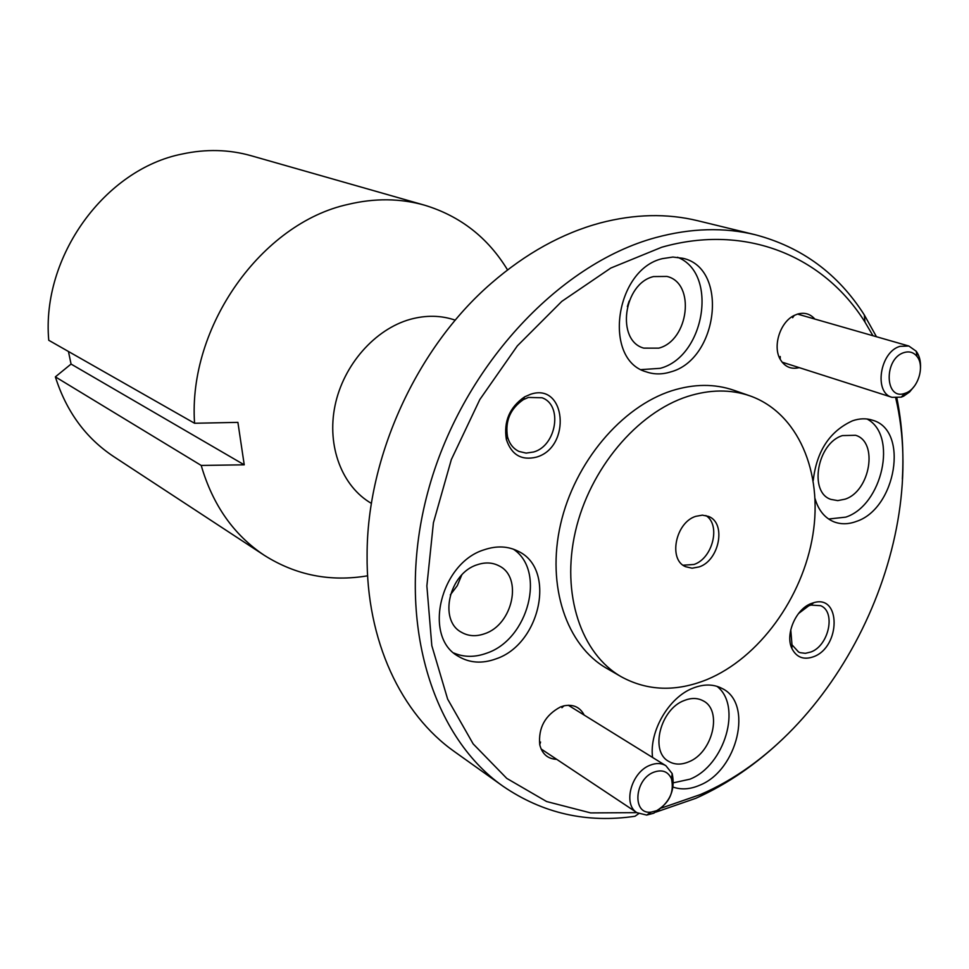 <?xml version="1.0" encoding="UTF-8"?>
<svg xmlns="http://www.w3.org/2000/svg" width="969" height="969" viewBox="0 0 969 969"><rect width="100%" height="100%" fill="white"/><g stroke="black" fill="none" stroke-linecap="round" stroke-linejoin="round"><path stroke-width="1.45" d="M68.448 351.493L71.064 364.065L55.366 376.868C66.316 411.437 85.708 437.964 113.543 456.484L264.416 555.394C295.957 575.271 330.356 582.078 367.626 575.804M424.604 205.198L251.116 155.718C228.95 149.444 205.973 148.887 182.196 154.023C104.955 169.139 41.267 256.724 48.753 340.276L194.563 423.259C187.901 326.577 261.739 223.088 348.162 204.374C374.773 198.027 400.245 198.294 424.604 205.198C460.275 216.051 487.916 237.623 507.55 269.915M872.96 335.734L864.99 322.12C823.892 256.3 746.057 223.245 661.73 247.24L610.809 268.05L561.814 301.371L517.337 345.885L479.825 399.531L451.336 459.572L433.409 522.812L426.869 585.93L431.811 645.645L447.63 699.085L473.163 743.901L506.775 778.398L546.601 801.533L590.642 812.906L636.912 812.64M661.597 807.989L700.357 794.568C836.635 736.089 930.385 544.602 895.719 397.968M784.006 737.76C757.019 763.814 727.671 783.982 695.948 798.262L655.904 812.119M638.68 813.657L634.986 816.273C586.693 823.371 542.725 813.379 503.068 786.271C429.679 734.938 394.771 615.061 427.801 492.191C460.541 369.334 557.563 264.04 655.868 237.55C690.958 228.078 724.122 227.158 755.348 234.764C801.775 247.047 838.1 273.767 864.312 314.949L876.461 336.74M755.348 234.764L697.765 220.738C667.035 213.253 634.513 213.992 600.211 222.967C562.093 233.287 525.804 253.369 491.368 283.214C416.9 347.508 367.045 456.496 367.094 554.886C366.197 640.739 401.118 714.214 454.8 751.883L503.068 786.271M536.499 457.114C571.746 447.169 566.017 381.968 530.467 394.31L524.592 396.878C509.597 407.283 503.517 421.491 506.363 439.502C511.499 454.897 521.54 460.759 536.499 457.114M533.665 451.99C556.569 445.752 563.013 404.897 542.022 397.774L528.408 397.435L523.308 399.664C510.3 408.7 505.019 421.031 507.49 436.656C509.379 443.766 513.231 448.695 519.045 451.457L526.131 453.104L533.665 451.99M813.718 656.667C840.777 646.808 841.044 594.142 813.681 602.706L811.21 603.53C795.888 609.016 784.975 634.404 791.879 648.467C796.53 657.491 803.81 660.228 813.718 656.667M790.765 629.729L791.988 644.809L798.565 652.016L800.152 652.67L805.384 653.324L810.968 651.967C828.943 645.511 836.077 611.669 820.622 605.686L810.908 605.08L808.764 605.795L798.456 613.595M584.198 715.098C580.019 707.128 573.273 704.039 563.958 705.832L560.494 706.946C545.135 715.195 538.219 727.792 539.745 744.713C542.143 754.064 547.8 758.945 556.715 759.345M814.844 319.067C810.205 313.811 804.427 312.151 797.499 314.101L794.301 315.397C780.19 321.89 772.426 346.248 780.227 359.329C784.745 366.827 791.079 369.601 799.231 367.639M670.536 371.951C718.259 359.608 728.979 268.292 682.951 258.299L672.922 257.051L662.53 258.614C614.976 269.249 602.561 359.874 646.226 371.842C654.002 374.543 662.106 374.579 670.536 371.951M641.236 369.613L660.192 368.329C704.899 356.786 718.538 273.101 677.537 257.269M815.062 498.672C818.442 510.178 824.655 517.87 833.703 521.734C840.789 524.52 848.359 524.411 856.414 521.407C896.143 508.616 909.249 430.26 872.694 420.255C866.395 418.172 859.673 418.342 852.55 420.788C829.791 431.144 816.673 451.045 813.233 480.479M828.64 519.021L845.767 517.131C882.396 505.333 897.972 435.105 867.049 418.996M673.152 787.107C681.389 789.941 690.243 789.311 699.703 785.229C737.554 770.464 753.507 703.385 722.244 688.547C713.584 683.993 703.785 683.872 692.859 688.184C668.852 697.389 649.073 731.292 652.573 757.467M673.6 782.758L689.928 779.185C724.8 765.546 742.424 705.686 716.963 686.331M496.104 658.835C540.508 644.119 556.436 568.985 518.282 551.313C508.071 546.104 496.77 545.571 484.391 549.714C440.483 562.71 422.617 636.875 458.228 656.255C469.553 663.062 482.174 663.922 496.104 658.835M453.88 653.033C464.139 657.406 475.125 657.43 486.85 653.118C528.444 639.31 546.225 570.741 513.352 549.157M749.909 395.849L733.848 390.265C714.613 383.651 693.949 383.809 671.856 390.725C621.601 406.714 574.617 462.37 560.567 524.314C546.371 586.281 566.586 645.524 606.655 668.319L621.383 676.822C647.558 691.03 676.035 691.975 706.813 679.632C759.03 658.06 802.732 597.691 812.858 534.9C823.093 472.157 797.959 412.746 749.909 395.849C730.602 389.223 709.829 389.417 687.602 396.454C637.045 412.685 589.661 469.008 575.38 531.581C560.966 594.191 581.158 653.93 621.383 676.822M55.366 376.868L201.201 465.435C212.744 505.067 233.82 535.045 264.416 555.394M455.26 320.158C441.04 315.3 426.057 315.022 410.323 319.31C374.894 329.157 343.365 364.962 335.02 405.672C326.577 446.382 342.154 486.608 371.442 503.408M201.201 465.435L244.236 464.817L237.902 422.375L194.563 423.259M699.17 566.901C719.458 560.397 726.532 523.03 708.581 516.441L702.404 515.145L695.742 516.344C675.49 522.497 668.077 559.791 685.592 566.708L692.108 568.197L699.17 566.901M683.133 565.23L693.998 564.455C712.796 558.398 721.033 524.713 705.868 515.544M477.22 564.757C485.239 562.044 492.543 562.432 499.144 565.908C523.018 577.294 512.783 624.642 484.73 633.69C476.094 636.778 468.257 636.258 461.208 632.139C438.376 620.051 449.374 573.115 477.22 564.757M461.716 575.053L457.283 585.7L450.319 594.905M684.235 700.514C691.272 697.716 697.583 697.825 703.167 700.829C722.813 710.362 712.639 752.743 688.68 761.864C681.231 764.965 674.569 764.807 668.695 761.38C649.654 751.423 660.361 709.114 684.235 700.514M842.485 435.59L855.554 435.287C878.568 441.767 870.223 491.283 845.041 499.18L837.761 500.61L830.93 499.398C808.521 492.458 817.303 442.942 842.485 435.59M653.542 276.577L666.926 276.431C695.815 282.996 688.935 340.579 658.726 348.15L643.779 348.125C615.848 340.749 623.406 283.457 653.542 276.577M629.135 301.08L627.367 306.592M896.87 397.968C902.078 424.01 903.907 451.033 902.357 479.037M244.236 464.817L71.064 364.065M904.041 352.583C883.51 358.494 884.673 401.093 904.973 393.305L905.203 393.232C917.752 389.538 925.238 366.27 917.013 356.471C913.634 352.292 909.31 350.996 904.041 352.583M914.675 385.783L909.588 391.985L903.605 396.176L901.218 397.145L892.086 397.338C873.59 392.929 879.864 351.771 900.019 346.345L908.825 346.018L916.214 351.238C919.424 355.635 920.841 361.231 920.489 368.026M653.627 772.269C634.223 779.609 632.091 814.735 651.047 812.143L656.667 810.678C669.397 802.865 674.339 792.254 671.493 778.834C668.029 771.397 662.081 769.204 653.627 772.269M653.7 813.233L646.686 815.074L637.008 812.712C622.619 804.476 631.279 772.317 649.86 765.316C655.904 762.845 661.246 762.978 665.897 765.716L672.171 773.565C675.708 790.28 669.555 803.507 653.7 813.233M810.908 605.08L813.681 602.706M561.935 707.709L563.958 705.832M780.215 356.507L780.227 359.329M792.63 317.723L794.301 315.397M540.557 742.048L539.745 744.713M791.988 644.809L791.879 648.467M507.49 436.656L506.363 439.502M523.308 399.664L524.592 396.878M864.99 322.12L864.312 314.949M904.973 393.305L901.218 397.145M892.086 397.338L782.104 362.164M908.825 346.018L797.511 314.089M917.013 356.471L916.214 351.238M651.047 812.143L646.686 815.074M637.008 812.712L541.102 748.964M665.897 765.716L568.306 705.25M671.493 778.834L672.171 773.565"/></g></svg>
